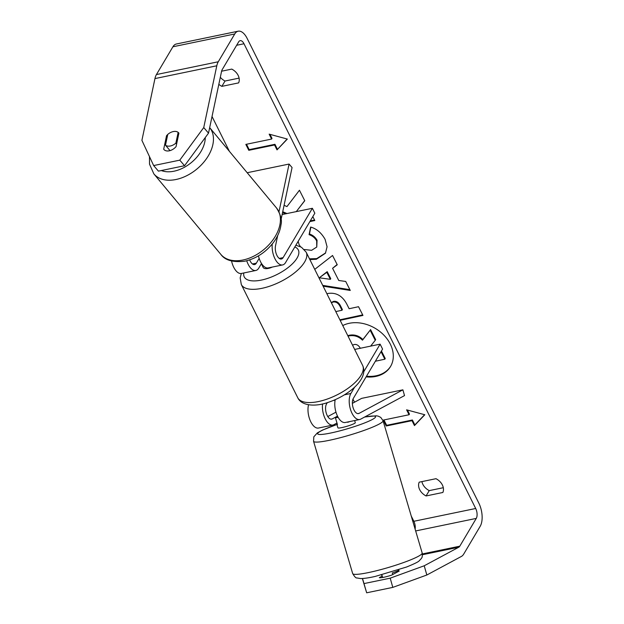 <?xml version="1.0" encoding="UTF-8"?>
<svg xmlns="http://www.w3.org/2000/svg" width="624" height="624" viewBox="0 0 624 624"><rect width="100%" height="100%" fill="white"/><g stroke="black" fill="none" stroke-linecap="round" stroke-linejoin="round"><path stroke-width="0.94" d="M231.559 261.011A14.5 7.114 78.3 0 0 241.402 273.46L255.832 270.473A14.5 7.114 -101.7 0 1 246.73 260.754M261.511 263.492L258.788 268.094A14.5 7.114 -101.7 0 1 255.832 270.473M259.163 258.398L256.331 263.164A8.455 4.15 -101.7 0 1 254.608 264.56A8.455 4.15 -101.7 0 1 249.662 259.896M272.275 243.968A14.5 7.114 78.3 0 0 274.911 258.656A14.5 7.114 78.3 0 0 282.625 264.927A14.5 7.114 78.3 0 0 285.581 262.548L314.831 213.213L312.374 208.291L282.126 214.547M277.696 235.513L275.512 245.848A8.455 4.15 78.3 0 0 276.682 254.888A8.455 4.15 78.3 0 0 281.408 259.007A8.455 4.15 78.3 0 0 283.124 257.618L312.374 208.291M278.99 211.786L289.076 164.057L292.063 167.544L281.089 219.461M258.453 255.871A14.5 7.114 78.3 0 0 268.203 267.914L282.625 264.927M289.076 164.057L247.853 172.591L247.697 173.339M170.29 146.008A9.064 5.951 140.2 0 1 165.485 145.189L167.755 134.417A9.064 5.951 140.2 0 1 173.339 131.563A9.064 5.951 140.2 0 1 178.144 132.382L175.867 143.146A9.064 5.951 140.2 0 1 170.29 146.008M170.009 150.626L165.485 145.189M169.915 150.657A9.064 5.951 140.2 0 1 169.603 150.142M178.885 133.271L178.144 132.382M175.867 143.146L176.608 144.035M366.093 376.88A32.596 25.007 -149.3 0 0 390.538 366.499A32.596 25.007 -149.3 0 0 390.312 344.113A32.596 25.007 -149.3 0 0 342.763 325.564M366.491 376.21A32.596 25.007 -149.3 0 0 390.733 366.163M172.286 131.828A9.064 5.897 139.5 0 1 178.69 132.881A9.064 5.897 139.5 0 1 178.909 133.162L176.054 146.648A9.064 5.897 139.5 0 1 169.26 150.813A9.064 5.897 139.5 0 1 163.901 149.479A9.064 5.897 139.5 0 1 163.691 149.206L166.538 135.72A9.064 5.897 139.5 0 1 167.739 134.503M443.305 487.711L429.242 490.62A12.082 9.266 30.7 0 1 422.854 484.333A12.082 9.266 30.7 0 1 421.918 481.603M419.695 489.668A12.082 9.266 30.7 0 1 419.203 482.165L435.989 478.694A12.082 9.266 30.7 0 1 442.861 492.476L426.075 495.955A12.082 9.266 30.7 0 1 419.695 489.668M382.247 576.077L379.298 577.66A9.064 1.139 -15.8 0 0 391.669 575.102L399.22 571.046A9.064 1.139 -15.8 0 0 398.65 570.937M297.04 211.458L296.564 211.247L304.762 200.717L299.45 190.242L286.962 206.583L284.076 205.319M309.855 221.598L314.816 220.529L312.819 216.598M282.563 212.503L285.667 213.814M314.738 269.365L332.545 255.481L337.256 264.771L332.584 268.304L338.762 280.488L345.719 281.455L350.282 290.449L323.123 286.174M415.124 529.152A7.246 3.557 78.3 0 0 413.86 521.29L411.263 516.079M354.487 402.215L352.966 399.157M229.414 151.367L212.027 116.493M424.219 565.781L426.832 575.008L392.8 587.387L390.195 578.167L424.219 565.781L458.804 547.201A7.246 3.557 78.3 0 0 459.794 546.187L476.268 518.404A7.246 3.557 78.3 0 0 475.691 508.49L243.992 43.758A7.246 3.557 78.3 0 0 240.146 40.661A7.246 3.557 78.3 0 0 238.672 41.855L222.199 69.638A7.246 3.557 78.3 0 0 221.567 71.362L208.517 133.138L184.556 165.727L158.426 171.14L153.652 165.563L141.905 140.361L154.955 78.585A16.91 8.299 78.3 0 1 156.429 74.56L172.91 46.777A16.91 8.299 78.3 0 1 176.35 44L238.189 31.2A16.91 8.299 78.3 0 0 234.741 33.977L218.267 61.768A16.91 8.299 78.3 0 0 216.793 65.785L203.744 127.561L208.517 133.138M218.829 84.31A12.082 9.266 -149.3 0 0 221.863 86.362L238.641 82.883A12.082 9.266 -149.3 0 0 231.769 69.1L221.598 71.206M269.155 134.137L287.36 139.058L277.009 149.893L274.552 144.971L248.789 150.306L245.84 144.394L271.604 139.066L269.155 134.137M412.004 420.662L414.461 425.584L424.811 414.749L406.606 409.828L409.055 414.749L383.292 420.085L386.24 425.989L412.004 420.662L412.402 419.991L386.63 425.326L386.24 425.989M326.914 293.771L328.255 293.42C336.383 292.344 342.607 296.002 346.952 304.403L349.136 308.724L358.527 306.704L362.95 315.416L340.15 320.323M304.317 249.506L311.594 250.318L316.766 247.034L316.664 240.903C314.98 237.869 312.445 235.794 309.075 234.663L310.627 227.05C316.579 228.704 321.399 232.822 325.112 239.39L327.077 246.792L325.447 253.227L316.345 259.264L309.871 259.6M298.163 241.332L299.107 244.678L300.472 246.691M426.832 575.008L461.417 556.429A16.91 8.299 78.3 0 0 463.726 554.065L480.199 526.274A16.91 8.299 78.3 0 0 478.858 503.162L247.151 38.431A16.91 8.299 78.3 0 0 238.189 31.2M220.311 77.282A12.082 9.266 -149.3 0 0 225.022 81.026L239.093 78.117M184.556 165.727L179.782 160.15L153.652 165.563M179.782 160.15L203.744 127.561M169.471 149.986L169.299 150.805M362.38 578.581L366.662 592.8L362.521 578.503M390.195 578.167L364.057 583.573M392.8 587.387L366.662 592.8M426.075 495.955L429.242 490.62M164.143 149.737L163.691 149.206M167.294 136.601L166.538 135.72M221.863 86.362L225.022 81.026M348.036 336.133L349.073 335.876C354.198 335.002 358.66 336.437 362.482 340.189L370.141 330.205L375.258 340.291L370.617 346.133M347.802 335.665L349.471 335.213C354.588 334.339 359.057 335.774 362.872 339.526L370.141 330.205M381.436 351.008L385.25 358.535L384.852 359.198L375.367 361.241M381.038 351.679L384.852 359.198M370.539 329.534L375.656 339.62L375.258 340.291M362.872 339.526L362.482 340.189M287.165 139.012L277.009 149.893M277.399 149.23L274.95 144.3L274.552 144.971M274.95 144.3L249.179 149.635L248.789 150.306M246.503 144.261L249.179 149.635M269.989 134.371L272.002 138.395L271.604 139.066M386.63 425.326L383.955 419.944M407.449 410.054L409.453 414.086L409.055 414.749M412.402 419.991L414.851 424.913L424.624 414.695M414.851 424.913L414.461 425.584M330.361 279.326L326.804 272.314L319.285 277.797L330.361 279.326L330.759 278.663L327.202 271.651L326.804 272.314M327.202 271.651L319.285 277.797M349.885 289.661L322.733 285.386M337.124 264.506L332.584 268.304M335.798 311.587L342.007 310.253L339.908 306.119C338.146 302.936 335.876 301.579 333.107 302.047L331.391 302.757M342.007 310.253L342.397 309.59L340.306 305.456C338.536 302.266 336.274 300.916 333.497 301.384L331.297 302.57M362.684 314.894L339.885 319.792M296.564 211.247L304.715 200.616M310.253 220.927L314.551 220.007M282.719 211.739L286.993 213.541M325.634 252.892L316.742 258.601L309.496 258.835M316.766 247.034L317.062 240.24C315.37 237.206 312.842 235.123 309.465 234L309.075 234.663M309.465 234L310.869 227.144M360.376 348.379C358.73 345.361 356.632 344.074 354.097 344.542L352.544 345.189M322.569 403.923A14.5 7.114 78.3 0 0 325.151 418.704A14.5 7.114 78.3 0 0 332.904 425.053A14.5 7.114 78.3 0 0 333.879 424.694L336.983 423.033M332.904 425.053L318.474 428.041A14.5 7.114 -101.7 0 1 310.214 420.576A14.5 7.114 -101.7 0 1 308.545 404.773M327.311 402.644L326.531 403.962A8.455 4.15 78.3 0 0 326.446 413.696A8.455 4.15 78.3 0 0 331.679 419.141A8.455 4.15 78.3 0 0 332.249 418.93L337.498 416.114M354.627 387.161L350.875 393.494A14.5 7.114 -101.7 0 0 350.727 410.179A14.5 7.114 -101.7 0 0 359.697 419.507A14.5 7.114 -101.7 0 0 360.672 419.149L404.516 395.6L402.886 389.828L359.042 413.384A8.455 4.15 -101.7 0 1 358.48 413.595A8.455 4.15 -101.7 0 1 353.239 408.151A8.455 4.15 -101.7 0 1 353.324 398.416L382.574 349.089L380.117 344.159L354.666 349.432M363.776 371.725L380.117 344.159M359.697 419.507L345.275 422.495A14.5 7.114 -101.7 0 1 337.108 415.272A14.5 7.114 -101.7 0 1 335.236 399.649M402.886 389.828L361.663 398.362L352.357 403.361M335.977 412.168L327.787 416.567M335.143 400.101A9.064 3.744 153.5 0 1 333.239 400.499M261.729 263.827L262.447 265.255A9.064 3.744 153.5 0 1 261.698 264.506A9.064 3.744 153.5 0 1 261.542 263.531M272.353 267.049A9.064 3.744 153.5 0 1 263.172 267.462L261.698 264.506M392.73 574.532L392.262 572.957A9.064 1.076 163.5 0 0 398.837 569.915L398.798 569.798M398.486 570.375L398.759 571.288M354.658 420.553L355.29 422.69A9.064 1.076 163.5 0 1 342.56 427.432A9.064 1.076 163.5 0 1 337.912 427.83L336.89 424.375A9.064 1.076 163.5 0 1 337.241 423.922M349.838 421.551A9.064 1.076 163.5 0 1 347.701 422.284L347.615 422.011M338.153 417.355A9.064 1.076 163.5 0 1 335.392 417.674L337.436 424.57A9.064 1.076 163.5 0 1 336.89 424.375M337.67 416.45L335.392 417.674M382.66 577.481L382.005 575.25A9.064 1.076 163.5 0 1 381.459 575.055L381.428 574.938M348.574 421.808L347.701 422.284M256.331 263.164L252.478 263.968M283.124 257.618L279.271 258.422M220.818 254.366L153.847 173.862A36.239 23.813 -39.8 0 0 175.609 179.579A36.239 23.813 -39.8 0 0 207.269 157.513A36.239 23.813 -39.8 0 0 209.68 127.631L276.541 208.018A36.239 23.813 140.2 0 1 274.295 237.931A36.239 23.813 140.2 0 1 242.572 260.091A36.239 23.813 140.2 0 1 220.818 254.366C225.007 260.286 232.986 262.564 244.756 261.199C256.3 258.593 265.918 252.268 273.624 242.221C277.735 236.613 280.184 230.802 280.979 224.78C282.22 220.334 280.738 214.75 276.541 208.018M205.265 137.561A30.202 19.843 140.2 0 1 173.714 171.265A30.202 19.843 140.2 0 1 161.296 170.539M475.691 508.49L413.86 521.29M243.992 43.758L236.636 45.279M216.793 65.785L154.955 78.585M476.268 518.404L415.654 530.946M459.794 546.187L422.386 553.933M458.804 547.201L422.448 554.728M234.741 33.977L172.91 46.777M218.267 61.768L156.429 74.56M349.471 335.213L349.073 335.876M349.378 335.236L348.98 335.899M333.403 301.408L333.013 302.071M340.306 305.456L339.908 306.119M333.497 301.384L333.107 302.047M316.742 258.601L316.345 259.264M316.649 258.617L316.251 259.288M317.062 240.24L316.664 240.903M332.249 418.93L331.079 419.172M350.875 393.494L344.409 394.836M359.042 413.384L357.872 413.626M297.757 397.738A36.239 14.968 -26.5 0 0 327.491 398.97A36.239 14.968 -26.5 0 0 361.109 375.172A36.239 14.968 -26.5 0 0 362.622 365.399C364.595 369.665 364.104 374.306 361.148 379.314C358.792 383.198 355.345 386.896 350.813 390.413C344.222 395.483 336.851 399.415 328.7 402.191C316.111 406.864 301.727 406.232 297.757 397.738L241.301 284.513L240.17 277.914L241.324 273.476M362.622 365.399L306.166 252.166A36.239 14.968 153.5 0 1 304.652 261.94A36.239 14.968 153.5 0 1 271.034 285.737A36.239 14.968 153.5 0 1 241.301 284.513M243.82 272.961A30.202 12.472 -26.5 0 0 264.919 279.224A30.202 12.472 -26.5 0 0 297.047 258.086A30.202 12.472 -26.5 0 0 294.824 246.956M371.249 571.974A36.239 4.313 -16.5 0 0 422.183 553.004C422.643 558.691 421.426 557.575 421.278 558.62L419.172 560.836C418.415 561.842 414.203 563.909 406.528 567.029L375.258 576.42C368.963 577.855 364.057 578.565 360.524 578.549L356.873 577.941C356.015 578.245 354.619 576.787 352.677 573.565A36.239 4.313 -16.5 0 0 371.249 571.974M364.705 416.988L376.272 415.795L378.214 416.138L380.765 417.401L383.058 420.732A36.239 4.313 163.5 0 1 332.124 439.702A36.239 4.313 163.5 0 1 313.552 441.293L352.677 573.565M336.944 424.538A30.202 3.596 -16.5 0 0 317.702 433.407A30.202 3.596 -16.5 0 0 333.122 432.502A30.202 3.596 -16.5 0 0 370.929 420.209A30.202 3.596 -16.5 0 0 364.486 417.105M153.847 173.862L149.518 164.167L149.471 156.601M306.166 252.166L301.478 247.237L295.854 245.216M383.058 420.732L422.183 553.004M336.929 424.492L322.374 430.131L317.366 432.869L313.825 436.823L313.552 441.293"/></g></svg>
